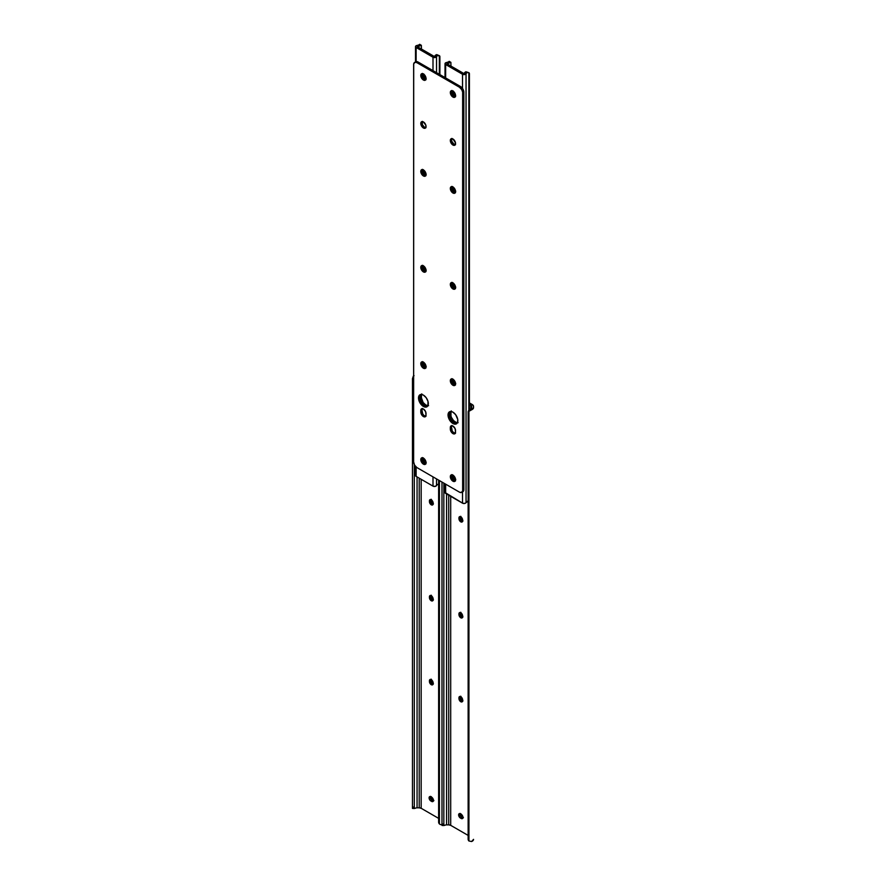 <?xml version="1.0" encoding="UTF-8"?>
<svg xmlns="http://www.w3.org/2000/svg" width="886" height="886" viewBox="0 0 886 886"><rect width="100%" height="100%" fill="white"/><g stroke="black" fill="none" stroke-linecap="round" stroke-linejoin="round"><path stroke-width="1.33" d="M460.399 612.37L458.948 613.854A2.603 1.506 60 0 1 459.491 612.658A2.603 1.506 60 0 1 461.495 613.356A2.603 1.506 60 0 1 462.625 615.98L462.315 617.73L461.141 617.963L458.948 614.607L459.258 612.846L460.786 612.791L462.315 614.618L462.625 616.734A2.603 1.506 60 0 1 462.082 617.919A2.603 1.506 60 0 1 460.786 617.797L462.093 617.044A2.603 1.506 -120 0 0 462.57 617.243M460.399 516.427L458.948 517.911A2.603 1.506 60 0 1 459.491 516.726A2.603 1.506 60 0 1 461.495 517.413A2.603 1.506 60 0 1 462.625 520.038L462.315 521.799L461.141 522.02L458.948 518.664L459.258 516.915L460.786 516.848L462.315 518.675L462.625 520.791A2.603 1.506 60 0 1 462.082 521.987A2.603 1.506 60 0 1 460.786 521.854L462.093 521.101A2.603 1.506 -120 0 0 462.57 521.3M460.399 696.307L458.948 697.803A2.603 1.506 60 0 1 459.491 696.606A2.603 1.506 60 0 1 461.495 697.304A2.603 1.506 60 0 1 462.625 699.929L462.315 701.679L461.141 701.911L458.948 698.556L459.258 696.795L460.786 696.739L462.315 698.567L462.625 700.682A2.603 1.506 60 0 1 462.082 701.867A2.603 1.506 60 0 1 460.786 701.745L462.093 700.992A2.603 1.506 -120 0 0 462.57 701.191M469.403 402.897L472.183 404.503L469.403 402.897M460.321 612.591A2.603 1.506 -120 0 0 460.255 613.101L460.798 615.67L462.802 617.287M460.321 516.649A2.603 1.506 -120 0 0 460.255 517.158L460.798 519.728L462.802 521.345M460.321 696.54A2.603 1.506 -120 0 0 460.255 697.049L460.798 699.619L462.802 701.236M460.067 813.403L460.742 816.371L463.123 817.944M468.14 412.045L468.938 410.251A3.466 2.835 180 0 0 468.14 412.045L468.14 413.12A3.466 2.835 -0 0 1 468.938 411.314L471.618 409.786L471.618 408.003A2.758 1.584 180 0 0 471.695 407.626L471.695 406.386A2.78 1.606 180 0 0 470.876 405.256L470.876 408.823L470.876 405.256L469.403 404.404L471.485 405.777L471.695 407.626A2.758 1.584 180 0 1 471.618 408.003L471.618 409.786L473.545 407.626L473.456 405.866L472.183 404.503A4.629 2.669 180 0 1 473.545 406.386L473.545 407.626A4.607 2.658 180 0 1 471.618 409.786L468.938 411.314L468.938 840.991L471.618 841.523A4.607 2.658 0 0 0 473.545 839.363L471.618 841.523L468.938 840.991L468.938 411.314L468.14 413.12L468.14 839.186L468.938 840.991A3.466 2.835 -0 0 1 468.14 839.186L468.14 838.112M450.697 496.337L450.697 825.331L468.14 835.409L450.697 825.331A2.78 1.606 0 0 0 448.726 824.866L448.726 495.208L448.726 824.866L450.697 825.331L450.697 496.337M459.989 813.625A2.603 1.506 -120 0 0 461.772 817.324L460.454 818.077A2.603 1.506 60 0 1 458.76 815.784A2.603 1.506 60 0 1 459.158 813.702A2.603 1.506 60 0 1 460.454 813.835L462.924 816.958L462.647 818.398L461.119 818.454L459.435 817.136L458.616 814.887L459.435 813.603L461.119 814.212A2.603 1.506 60 0 1 462.813 816.504A2.603 1.506 60 0 1 462.414 818.586A2.603 1.506 60 0 1 461.119 818.454L462.426 817.7A2.603 1.506 -120 0 0 462.891 817.9M443.93 825.542L445.935 824.91A2.758 1.584 180 0 1 446.577 824.866L446.577 493.967L446.577 824.866L448.726 824.866L446.577 824.866A2.758 1.584 0 0 0 445.935 824.91L443.93 825.542L443.831 824.08L443.853 825.519M443.831 483.125L443.831 824.08L443.831 483.125M441.981 482.05L441.981 824.08L443.831 824.08L441.981 824.08L441.981 482.05M441.981 825.42L441.981 824.08L441.981 825.42M442.158 825.475L443.908 825.542M469.68 409.642L470.499 409.088L469.68 409.642M460.454 818.077L462.426 817.7L460.454 818.077M462.093 700.992L460.786 701.745A2.603 1.506 60 0 1 458.948 698.556L460.255 697.803A2.603 1.506 -120 0 0 462.093 700.992M458.948 697.803L460.255 697.049L460.255 697.803L458.948 698.556L458.948 697.803M462.093 521.101L460.786 521.854A2.603 1.506 60 0 1 458.948 518.664L460.255 517.911A2.603 1.506 -120 0 0 462.093 521.101M458.948 517.911L460.255 517.158L460.255 517.911L458.948 518.664L458.948 517.911M462.093 617.044L460.786 617.797A2.603 1.506 60 0 1 458.948 614.607L460.255 613.854A2.603 1.506 -120 0 0 462.093 617.044M458.948 613.854L460.255 613.101L458.948 614.607L458.948 613.854M430.873 595.326L429.422 596.81A2.603 1.506 60 0 1 429.965 595.613A2.603 1.506 60 0 1 431.969 596.311A2.603 1.506 60 0 1 433.11 598.936L432.8 600.686L431.626 600.918L429.422 597.563L429.732 595.802L431.26 595.746L432.8 597.574L433.11 599.689A2.603 1.506 60 0 1 432.567 600.874A2.603 1.506 60 0 1 431.26 600.752L432.578 599.999A2.603 1.506 -120 0 0 433.044 600.199M430.873 499.383L429.422 500.867A2.603 1.506 60 0 1 429.965 499.682A2.603 1.506 60 0 1 431.969 500.368A2.603 1.506 60 0 1 433.11 502.993L432.8 504.754L431.626 504.976L429.422 501.62L429.732 499.87L431.26 499.804L432.8 501.631L433.11 503.746A2.603 1.506 60 0 1 432.567 504.942A2.603 1.506 60 0 1 431.26 504.81L432.578 504.056A2.603 1.506 -120 0 0 433.044 504.256M430.873 679.263L429.422 680.758A2.603 1.506 60 0 1 429.965 679.562A2.603 1.506 60 0 1 431.969 680.26A2.603 1.506 60 0 1 433.11 682.885L432.8 684.634L431.626 684.867L429.422 681.511L429.732 679.75L431.26 679.695L432.8 681.522L433.11 683.638A2.603 1.506 60 0 1 432.567 684.823A2.603 1.506 60 0 1 431.26 684.701L432.578 683.948A2.603 1.506 -120 0 0 433.044 684.147M430.795 595.547A2.603 1.506 -120 0 0 430.729 596.057L431.272 598.626L433.276 600.243M430.795 499.604A2.603 1.506 -120 0 0 430.729 500.114L431.272 502.683L433.276 504.3M430.795 679.496A2.603 1.506 -120 0 0 430.729 680.005L431.272 682.574L433.276 684.191M430.552 796.359L431.227 799.327L433.608 800.9M421.171 479.293L421.171 808.287L438.625 818.365L421.171 808.287A2.78 1.606 0 0 0 419.211 807.822L419.211 478.163L419.211 807.822L421.171 808.287L421.171 479.293M430.463 796.58A2.603 1.506 -120 0 0 432.246 800.279L430.939 801.033A2.603 1.506 60 0 1 429.234 798.74A2.603 1.506 60 0 1 429.632 796.658A2.603 1.506 60 0 1 430.939 796.791L433.398 799.914L433.121 801.354L431.593 801.409L429.92 800.091L429.101 797.843L429.92 796.558L431.593 797.167A2.603 1.506 60 0 1 433.287 799.46A2.603 1.506 60 0 1 432.889 801.542A2.603 1.506 60 0 1 431.593 801.409L432.9 800.656A2.603 1.506 -120 0 0 433.376 800.855M414.05 375.664L413.319 376.129A4.607 2.658 180 0 1 413.64 375.897M414.404 808.497L416.409 807.866A2.758 1.584 180 0 1 417.062 807.822L417.062 476.923L417.062 807.822L419.211 807.822L417.062 807.822A2.758 1.584 0 0 0 416.409 807.866L414.404 808.497L414.305 807.035L414.327 808.475M414.305 464.585L414.305 807.035L414.305 464.585M412.455 380.969L412.455 807.035L414.305 807.035L412.455 807.035L412.455 378.71L413.319 376.129L412.455 380.969L413.64 380.969L412.455 380.969M412.455 808.375L412.455 807.035L412.455 808.375M412.632 808.431L414.393 808.497M441.405 824.656L440.685 824.622L441.405 824.656M439.999 824.379L440.685 824.622L439.999 824.379M439.423 480.577L439.423 823.947L439.423 480.577M438.625 480.112L438.625 822.142L439.423 823.947A3.466 2.835 -0 0 1 438.625 822.142L438.625 821.067M430.939 801.033L432.9 800.656L430.939 801.033M432.578 683.948L431.26 684.701A2.603 1.506 60 0 1 429.422 681.511L430.729 680.758A2.603 1.506 -120 0 0 432.578 683.948M429.422 680.758L430.729 680.005L429.422 681.511L429.422 680.758M432.578 504.056L431.26 504.81A2.603 1.506 60 0 1 429.422 501.62L430.729 500.867A2.603 1.506 -120 0 0 432.578 504.056M429.422 500.867L430.729 500.114L430.729 500.867L429.422 501.62L429.422 500.867M432.578 599.999L431.26 600.752A2.603 1.506 60 0 1 429.422 597.563L430.729 596.81A2.603 1.506 -120 0 0 432.578 599.999M429.422 596.81L430.729 596.057L430.729 596.81L429.422 597.563L429.422 596.81M460.831 612.813A3.699 2.137 -120 0 0 462.625 616.213M431.305 595.769A3.699 2.137 -120 0 0 433.11 599.169M460.908 814.09A3.699 2.137 -120 0 0 462.957 817.346M431.382 797.046A3.699 2.137 -120 0 0 433.431 800.302M431.305 679.717A3.699 2.137 -120 0 0 433.11 683.117M460.831 696.761A3.699 2.137 -120 0 0 462.625 700.162M460.831 516.87A3.699 2.137 -120 0 0 462.625 520.281M431.305 499.826A3.699 2.137 -120 0 0 433.11 503.237M462.891 616.446L460.786 612.27M433.376 599.401L431.26 595.226M463.4 817.656L460.842 813.736M433.885 800.612L431.316 796.691M433.376 683.35L431.26 679.174M462.891 700.394L460.786 696.219M462.891 520.514L460.786 516.328M433.376 503.469L431.26 499.283M451.306 410.916L450.487 413.596L449.169 414.349L449.545 416.73L451.351 420.318L454.086 422.844L452.934 423.508L454.086 422.844L450.609 419.178L449.169 414.349A6.944 4.009 60 0 1 450.088 411.58A6.944 4.009 -120 0 0 449.723 417.251A6.944 4.009 -120 0 0 454.086 422.844L456.811 423.464L454.086 422.844A6.944 4.009 -120 0 0 456.932 423.442A6.944 4.009 60 0 1 451.838 420.916A6.944 4.009 60 0 1 449.169 414.349L450.487 413.596A6.944 4.009 -120 0 0 457.409 422.755M446.954 63.77L463.832 73.516L446.954 63.77L449.988 62.596A4.607 2.658 180 0 1 447.076 63.537L446.954 63.77M453.255 90.981L453.765 93.185L455.482 94.802L453.754 95.323L451.949 92.565L452.735 90.837M455.614 191.764L453.721 191.575L452.237 188.64L453.554 187.4L454.086 189.693L455.747 191.232M455.614 384.026L453.721 383.837L452.237 380.891L453.554 379.662L454.086 381.955L455.747 383.494M455.614 479.957L453.377 479.459L452.237 476.834L453.554 475.594L454.086 477.897L455.747 479.437M455.614 287.706L453.721 287.518L452.237 284.572L453.554 283.343L454.086 285.635L455.747 287.175M450.919 411.514A6.944 4.009 -120 0 0 450.487 413.596L451.306 417.217L453.51 420.573L456.345 422.533L458.117 422.711M445.027 483.811L445.027 492.572A2.082 1.207 0 0 0 445.647 493.424L445.647 484.166L445.647 493.424L462.525 503.17L462.525 491.918L462.525 503.17A2.082 1.207 0 0 0 464.652 503.458A2.082 1.207 0 0 0 466.047 502.495L466.047 73.593A2.082 1.207 180 0 1 464.652 74.557A2.082 1.207 180 0 1 462.525 74.269L462.525 88.412L462.525 74.269L445.647 64.523L445.647 77.935L445.647 64.523A2.082 1.207 180 0 1 445.027 63.67A2.082 1.207 180 0 1 446.81 62.485L445.137 63.294L445.647 64.523L462.525 74.269L464.652 74.557L466.047 73.593A2.758 1.584 180 0 1 467.188 72.519L468.86 72.718L468.86 410.329L468.86 72.718A2.315 1.34 -60 0 1 468.927 72.752A2.315 1.34 -60 0 1 469.403 73.804L469.403 409.841L469.403 73.804L468.86 72.718L465.87 71.766L467.919 72.364M455.714 95.821L453.754 95.323A2.603 1.506 60 0 1 452.059 93.019A2.603 1.506 60 0 1 452.458 90.937A2.603 1.506 60 0 1 452.624 90.859M455.537 191.841A2.603 1.506 60 0 1 455.382 191.952A2.603 1.506 60 0 1 453.377 191.254A2.603 1.506 60 0 1 452.237 188.64L452.779 186.691M455.537 384.103A2.603 1.506 60 0 1 455.382 384.214A2.603 1.506 60 0 1 453.377 383.516A2.603 1.506 60 0 1 452.237 380.891L452.779 378.953M455.537 480.035A2.603 1.506 60 0 1 455.382 480.146A2.603 1.506 60 0 1 453.377 479.459A2.603 1.506 60 0 1 452.237 476.834L452.779 474.885M455.537 287.784A2.603 1.506 60 0 1 455.382 287.895A2.603 1.506 60 0 1 453.377 287.197A2.603 1.506 60 0 1 452.237 284.572L452.779 282.634M449.169 414.349L449.999 411.68L449.169 414.349M450.885 62.374L450.974 66.096L450.885 62.374L449.235 61.378A2.315 1.34 120 0 0 449.169 61.344L448.659 61.832A2.758 1.584 180 0 1 446.81 62.485L448.659 61.832L449.988 62.596L448.659 61.832L449.169 61.344L449.678 62.064M450.974 411.514L450.974 416.354L450.974 411.514M464.22 73.438L464.22 73.438A4.607 2.658 180 0 1 465.87 71.766L464.22 73.438M445.038 492.516L462.979 503.37L465.161 503.314L468.86 500.645L467.188 501.421A2.758 1.584 0 0 0 466.047 502.495L466.047 73.593L467.188 72.519L465.87 71.766L468.927 72.752M455.537 287.086A2.603 1.506 -120 0 1 453.554 283.819L452.237 284.572L453.355 283.177L452.237 283.819A2.603 1.506 60 0 1 452.624 282.745M455.537 479.348A2.603 1.506 -120 0 1 453.554 476.081L452.237 476.834L453.355 475.439L452.237 476.081A2.603 1.506 60 0 1 452.624 475.007M455.537 383.405A2.603 1.506 -120 0 1 453.554 380.138L452.237 380.891L453.355 379.496L452.237 380.138A2.603 1.506 60 0 1 452.624 379.064M455.537 191.143A2.603 1.506 -120 0 1 453.554 187.876L452.237 188.64L453.355 187.245L452.237 187.876A2.603 1.506 60 0 1 452.624 186.802M453.233 91.203A2.603 1.506 -120 0 0 455.061 94.558L453.754 95.323L455.515 95.057L454.407 95.699A2.603 1.506 60 0 0 455.537 95.898M421.791 393.871L420.961 396.551L419.654 397.305L419.742 398.467L421.836 403.274L424.56 405.799L423.419 406.464L424.56 405.799L421.094 402.133L419.654 397.305A6.944 4.009 60 0 1 420.562 394.536A6.944 4.009 -120 0 0 420.197 400.206A6.944 4.009 -120 0 0 424.56 405.799L427.285 406.419L424.56 405.799A6.944 4.009 -120 0 0 427.406 406.397A6.944 4.009 60 0 1 422.312 403.872A6.944 4.009 60 0 1 419.654 397.305L420.961 396.551A6.944 4.009 -120 0 0 427.883 405.71M417.428 46.725L434.306 56.471L417.428 46.725L420.462 45.551A4.607 2.658 180 0 1 417.561 46.493L417.428 46.725M423.741 73.937L424.239 76.141L425.956 77.758L424.228 78.278L422.423 75.52L423.209 73.793M426.088 174.719L424.195 174.531L422.722 171.596L424.029 170.356L424.571 172.648L426.221 174.188M426.088 366.981L424.195 366.793L422.722 363.847L424.029 362.618L424.571 364.91L426.221 366.45M426.088 462.913L423.851 462.414L422.722 459.79L424.029 458.549L424.571 460.853L426.221 462.392M426.088 270.662L424.195 270.474L422.722 267.528L424.029 266.298L424.571 268.591L426.221 270.13M421.393 394.469A6.944 4.009 -120 0 0 420.961 396.551L423.143 402.521L425.867 405.046L428.591 405.666M436.532 485.45L436.532 478.905L436.532 485.45L437.662 484.376A2.758 1.584 0 0 0 436.532 485.45A2.082 1.207 0 0 1 435.126 486.414A2.082 1.207 0 0 1 432.999 486.126L432.999 476.867L432.999 486.126L435.126 486.414L436.532 485.45M439.401 55.707L436.72 54.6L434.705 56.394A4.607 2.658 180 0 1 436.344 54.722L437.662 55.475L436.532 56.549L436.532 72.674L436.532 56.549A2.082 1.207 180 0 1 435.126 57.512A2.082 1.207 180 0 1 432.999 57.225L432.999 70.636L432.999 57.225L416.121 47.479L416.121 61.621L416.121 47.479A2.082 1.207 180 0 1 415.512 46.626A2.082 1.207 180 0 1 417.295 45.441L415.612 46.249L416.121 47.479L432.999 57.225L435.126 57.512L436.532 56.549A2.758 1.584 180 0 1 437.662 55.475L439.345 55.674L439.345 74.291L439.345 55.674A2.315 1.34 -60 0 1 439.401 55.707A2.315 1.34 -60 0 1 439.888 56.759L439.888 74.612L439.844 56.394L436.344 54.722L438.393 55.32M416.121 467.011L416.121 476.38L432.999 486.126L416.121 476.38L416.121 467.011M426.188 78.776L424.228 78.278A2.603 1.506 60 0 1 422.533 75.974A2.603 1.506 60 0 1 422.932 73.892A2.603 1.506 60 0 1 423.109 73.815M426.011 174.797A2.603 1.506 60 0 1 425.856 174.907A2.603 1.506 60 0 1 423.851 174.21A2.603 1.506 60 0 1 422.722 171.596L423.253 169.647M426.011 367.059A2.603 1.506 60 0 1 425.856 367.169A2.603 1.506 60 0 1 423.851 366.472A2.603 1.506 60 0 1 422.722 363.847L423.253 361.909M426.011 462.99A2.603 1.506 60 0 1 425.856 463.112A2.603 1.506 60 0 1 423.851 462.414A2.603 1.506 60 0 1 422.722 459.79L423.253 457.84M426.011 270.739A2.603 1.506 60 0 1 425.856 270.85A2.603 1.506 60 0 1 423.851 270.152A2.603 1.506 60 0 1 422.722 267.528L423.253 265.59M419.654 397.305L420.485 394.635L419.654 397.305M415.512 466.401L415.512 475.527A2.082 1.207 0 0 0 416.121 476.38L415.512 475.472M421.359 45.33L421.459 49.051L421.359 45.33L419.709 44.333A2.315 1.34 120 0 0 419.643 44.3L419.144 44.787A2.758 1.584 180 0 1 417.295 45.441L419.144 44.787L420.462 45.551L419.144 44.787L419.643 44.3L420.152 45.02M421.459 394.469L421.459 399.309L421.459 394.469M438.492 484.011L439.345 483.601L438.492 484.011M426.011 270.042A2.603 1.506 -120 0 1 424.029 266.775L422.722 267.528L423.829 266.132L422.722 266.775A2.603 1.506 60 0 1 423.109 265.7M426.011 462.304A2.603 1.506 -120 0 1 424.029 459.037L422.722 459.79L423.829 458.394L422.722 459.037A2.603 1.506 60 0 1 423.109 457.962M426.011 366.361A2.603 1.506 -120 0 1 424.029 363.094L422.722 363.847L423.829 362.452L422.722 363.094A2.603 1.506 60 0 1 423.109 362.02M426.011 174.099A2.603 1.506 -120 0 1 424.029 170.832L422.722 171.596L423.829 170.201L422.722 170.832A2.603 1.506 60 0 1 423.109 169.758M423.707 74.169A2.603 1.506 -120 0 0 425.546 77.514L424.228 78.278L426 78.012L424.881 78.655A2.603 1.506 60 0 0 426.011 78.854M426.011 416.232L424.051 415.556L422.711 413.95L421.946 409.864L420.795 410.517A3.699 2.137 60 0 1 421.559 408.834A3.699 2.137 60 0 1 424.416 409.819A3.699 2.137 60 0 1 426.033 413.54L425.834 416.099L423.929 416.808L421.559 414.615L420.795 412.034L421.238 409.099L423.419 409.011L425.59 411.613L426.033 415.058A3.699 2.137 60 0 1 425.269 416.752A3.699 2.137 60 0 1 423.419 416.564L424.56 415.899A3.699 2.137 -120 0 0 425.745 416.265M451.749 282.545A3.699 2.137 -120 0 0 454.086 288.282L452.934 288.947A3.699 2.137 60 0 1 450.52 285.68A3.699 2.137 60 0 1 451.085 282.723A3.699 2.137 60 0 1 452.934 282.9L455.504 286.82L454.385 289.279L451.938 288.138L450.365 285.026L450.764 282.988L452.934 282.9A3.699 2.137 60 0 1 455.349 286.167A3.699 2.137 60 0 1 454.784 289.124A3.699 2.137 60 0 1 452.934 288.947L454.086 288.282L451.661 285.026L451.904 282.324M423.419 406.464A6.944 4.009 60 0 1 418.879 400.35A6.944 4.009 60 0 1 419.942 394.791A6.944 4.009 60 0 1 423.419 395.134L426.144 397.659L427.949 401.247L427.949 405.578L426.144 407.084L422.456 405.799L418.879 400.35L418.502 397.958L419.333 395.289L421.537 394.48L423.419 395.134A6.944 4.009 60 0 1 427.949 401.247A6.944 4.009 60 0 1 426.886 406.807A6.944 4.009 60 0 1 423.419 406.464M452.934 423.508A6.944 4.009 60 0 1 448.405 417.395A6.944 4.009 60 0 1 449.468 411.835A6.944 4.009 60 0 1 452.934 412.178L455.659 414.703L457.752 419.51L457.464 422.622L455.659 424.128L452.934 423.508L451.063 421.991L448.405 417.395L448.028 415.002L448.859 412.333L451.063 411.525L452.934 412.178A6.944 4.009 60 0 1 457.464 418.292A6.944 4.009 60 0 1 456.401 423.851A6.944 4.009 60 0 1 452.934 423.508M451.749 474.807A3.699 2.137 -120 0 0 454.086 480.544L452.934 481.198A3.699 2.137 60 0 1 450.52 477.942A3.699 2.137 60 0 1 451.085 474.974A3.699 2.137 60 0 1 452.934 475.162L455.504 479.071L454.385 481.53L451.938 480.389L450.365 477.288L451.085 474.974L452.934 475.162A3.699 2.137 60 0 1 455.349 478.418A3.699 2.137 60 0 1 454.784 481.386A3.699 2.137 60 0 1 452.934 481.198L454.086 480.544L451.661 477.277L451.904 474.586M422.223 457.763A3.699 2.137 -120 0 0 424.56 463.5L423.419 464.153A3.699 2.137 60 0 1 420.994 460.897A3.699 2.137 60 0 1 421.559 457.929A3.699 2.137 60 0 1 423.419 458.117L425.834 461.373L425.834 463.688L424.87 464.485L422.899 463.81L420.994 460.897L421.238 458.206L423.419 458.117A3.699 2.137 60 0 1 425.834 461.373A3.699 2.137 60 0 1 425.269 464.342A3.699 2.137 60 0 1 423.419 464.153L424.56 463.5L422.378 460.897L422.378 457.541M422.223 121.592A3.699 2.137 -120 0 0 424.56 127.329L423.419 127.994A3.699 2.137 60 0 1 420.994 124.727A3.699 2.137 60 0 1 421.559 121.759A3.699 2.137 60 0 1 423.419 121.947L425.834 125.203L425.834 127.518L424.87 128.315L422.899 127.639L420.994 124.727L421.238 122.035L423.419 121.947A3.699 2.137 60 0 1 425.834 125.203A3.699 2.137 60 0 1 425.269 128.171A3.699 2.137 60 0 1 423.419 127.994L424.56 127.329L422.378 124.727L422.378 121.371M455.537 433.276L453.566 432.601L452.225 430.995L451.461 426.908L450.321 427.561A3.699 2.137 60 0 1 451.085 425.867A3.699 2.137 60 0 1 453.942 426.864A3.699 2.137 60 0 1 455.548 430.585L455.116 433.52L453.444 433.852L451.085 431.659L450.321 429.079L450.764 426.144L452.934 426.055L455.116 428.658L455.548 432.102A3.699 2.137 60 0 1 454.784 433.797A3.699 2.137 60 0 1 452.934 433.608L454.086 432.944A3.699 2.137 -120 0 0 455.271 433.309M422.223 361.82A3.699 2.137 -120 0 0 424.56 367.557L423.419 368.222A3.699 2.137 60 0 1 420.994 364.954A3.699 2.137 60 0 1 421.559 361.986A3.699 2.137 60 0 1 423.419 362.175L425.834 365.431L425.834 367.745L424.87 368.543L422.899 367.867L420.994 364.954L421.238 362.263L423.419 362.175A3.699 2.137 60 0 1 425.834 365.431A3.699 2.137 60 0 1 425.269 368.399A3.699 2.137 60 0 1 423.419 368.222L424.56 367.557L422.378 364.954L422.378 361.599M422.223 265.501A3.699 2.137 -120 0 0 424.56 271.238L423.419 271.902A3.699 2.137 60 0 1 420.994 268.635A3.699 2.137 60 0 1 421.559 265.678A3.699 2.137 60 0 1 423.419 265.855L425.834 269.123L425.834 271.426L424.87 272.235L422.899 271.548L420.994 268.635L421.238 265.944L423.419 265.855A3.699 2.137 60 0 1 425.834 269.123A3.699 2.137 60 0 1 425.269 272.08A3.699 2.137 60 0 1 423.419 271.902L424.56 271.238L422.378 268.635L422.378 265.279M451.749 378.865A3.699 2.137 -120 0 0 454.086 384.602L452.934 385.266A3.699 2.137 60 0 1 450.52 381.999A3.699 2.137 60 0 1 451.085 379.031A3.699 2.137 60 0 1 452.934 379.219L455.504 383.129L454.385 385.587L451.938 384.458L450.365 381.345L451.085 379.031L452.934 379.219A3.699 2.137 60 0 1 455.349 382.475A3.699 2.137 60 0 1 454.784 385.443A3.699 2.137 60 0 1 452.934 385.266L454.086 384.602L451.661 381.345L451.904 378.643M451.749 186.603A3.699 2.137 -120 0 0 454.086 192.34L452.934 193.004A3.699 2.137 60 0 1 450.52 189.748A3.699 2.137 60 0 1 451.085 186.78A3.699 2.137 60 0 1 452.934 186.957L455.504 190.878L454.385 193.336L451.938 192.196L450.365 189.095L450.764 187.046L452.934 186.957A3.699 2.137 60 0 1 455.349 190.224A3.699 2.137 60 0 1 454.784 193.192A3.699 2.137 60 0 1 452.934 193.004L454.086 192.34L451.661 189.083L451.904 186.381M422.223 169.558A3.699 2.137 -120 0 0 424.56 175.295L423.419 175.96A3.699 2.137 60 0 1 420.994 172.704A3.699 2.137 60 0 1 421.559 169.735A3.699 2.137 60 0 1 423.419 169.913L425.834 173.18L425.834 175.494L424.87 176.292L422.899 175.605L420.994 172.704L421.238 170.001L423.419 169.913A3.699 2.137 60 0 1 425.834 173.18A3.699 2.137 60 0 1 425.269 176.148A3.699 2.137 60 0 1 423.419 175.96L424.56 175.295L422.378 172.704L422.378 169.337M422.223 73.616A3.699 2.137 -120 0 0 424.56 79.363L423.419 80.017A3.699 2.137 60 0 1 420.994 76.761A3.699 2.137 60 0 1 421.559 73.793A3.699 2.137 60 0 1 423.419 73.981L425.834 77.237L425.834 79.552L424.87 80.349L422.899 79.662L420.994 76.761L421.238 74.059L423.419 73.981A3.699 2.137 60 0 1 425.834 77.237A3.699 2.137 60 0 1 425.269 80.205A3.699 2.137 60 0 1 423.419 80.017L424.56 79.363L422.378 76.761L422.378 73.405M451.749 90.66A3.699 2.137 -120 0 0 454.086 96.408L452.934 97.061A3.699 2.137 60 0 1 450.52 93.805A3.699 2.137 60 0 1 451.085 90.837A3.699 2.137 60 0 1 452.934 91.025L455.504 94.935L454.385 97.394L451.938 96.253L450.365 93.152L450.764 91.103L452.934 91.025A3.699 2.137 60 0 1 455.349 94.281A3.699 2.137 60 0 1 454.784 97.25A3.699 2.137 60 0 1 452.934 97.061L454.086 96.408L451.661 93.141L451.904 90.45M451.749 138.637A3.699 2.137 -120 0 0 454.086 144.374L452.934 145.038A3.699 2.137 60 0 1 450.52 141.771A3.699 2.137 60 0 1 451.085 138.803A3.699 2.137 60 0 1 452.934 138.991L455.504 142.901L454.385 145.359L451.938 144.23L450.365 141.118L451.085 138.803L452.934 138.991A3.699 2.137 60 0 1 455.349 142.247A3.699 2.137 60 0 1 454.784 145.215A3.699 2.137 60 0 1 452.934 145.038L454.086 144.374L451.661 141.107L451.904 138.415M462.403 491.885L463.854 489.581L463.854 92.222L462.714 92.886L462.714 490.246L463.854 489.581L463.788 91.446L462.403 88.246L460.587 86.562L418.059 62.009L416.918 62.673L459.435 87.216L460.587 86.562L418.059 62.009L415.335 62.12M461.75 492.361L462.891 491.697A4.629 2.669 -120 0 0 463.854 489.581L462.714 490.246A4.629 2.669 60 0 1 461.75 492.361A4.629 2.669 60 0 1 459.435 492.129L416.918 467.586L459.435 492.129L461.252 492.55L462.647 490.944L462.647 92.111L461.75 89.663L459.435 87.216L416.918 62.673L415.091 62.253L413.707 63.858L413.64 461.916L413.64 64.556A4.629 2.669 60 0 1 414.604 62.441A4.629 2.669 60 0 1 416.918 62.673L418.059 62.009A4.629 2.669 -120 0 0 415.744 61.776L414.604 62.441M422.223 408.656A3.699 2.137 -120 0 0 421.946 409.864L422.378 408.435M455.537 288.615L454.086 288.282A3.699 2.137 -120 0 0 455.271 288.637M455.537 480.876L454.086 480.544A3.699 2.137 -120 0 0 455.271 480.899M426.011 463.832L424.56 463.5A3.699 2.137 -120 0 0 425.745 463.854M426.011 127.662L424.56 127.329A3.699 2.137 -120 0 0 425.745 127.684M451.749 425.701A3.699 2.137 -120 0 0 451.461 426.908L451.904 425.479M426.011 367.889L424.56 367.557A3.699 2.137 -120 0 0 425.745 367.911M426.011 271.57L424.56 271.238A3.699 2.137 -120 0 0 425.745 271.592M455.537 384.934L454.086 384.602A3.699 2.137 -120 0 0 455.271 384.956M455.537 192.672L454.086 192.34A3.699 2.137 -120 0 0 455.271 192.705M426.011 175.627L424.56 175.295A3.699 2.137 -120 0 0 425.745 175.661M426.011 79.685L424.56 79.363A3.699 2.137 -120 0 0 425.745 79.718M455.537 96.729L454.086 96.408A3.699 2.137 -120 0 0 455.271 96.762M455.537 144.706L454.086 144.374A3.699 2.137 -120 0 0 455.271 144.728M413.64 461.916L414.604 465.139L416.918 467.586A4.629 2.669 60 0 1 413.64 461.916M454.086 432.944L452.934 433.608A3.699 2.137 60 0 1 450.321 429.079L451.461 428.414A3.699 2.137 -120 0 0 454.086 432.944M450.321 427.561L451.461 426.908L451.461 428.414L450.321 429.079L450.321 427.561M424.56 415.899L423.419 416.564A3.699 2.137 60 0 1 420.795 412.034L421.946 411.37A3.699 2.137 -120 0 0 424.56 415.899M420.795 410.517L421.946 409.864L421.946 411.37L420.795 412.034L420.795 410.517M462.714 92.886L463.854 92.222A4.629 2.669 -120 0 0 460.587 86.562L459.435 87.216A4.629 2.669 60 0 1 462.714 92.886M445.027 77.58L445.027 63.67M415.512 61.909L415.512 46.626"/></g></svg>
